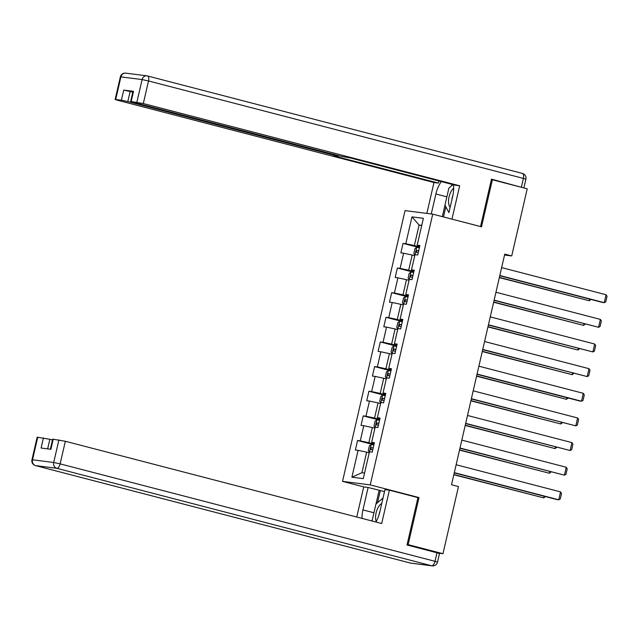 <?xml version="1.0" encoding="UTF-8"?>
<svg xmlns="http://www.w3.org/2000/svg" width="639" height="639" viewBox="0 0 639 639"><rect width="100%" height="100%" fill="white"/><g stroke="black" fill="none" stroke-linecap="round" stroke-linejoin="round"><path stroke-width="0.96" d="M363.958 486.95L342.528 481.375L405.038 210.622L432.731 214.145L370.229 484.897L342.528 481.375M411.987 216.877L405.789 243.731L403.057 243.379L400.869 252.86L403.6 253.204L400.102 268.372L397.37 268.021L395.182 277.502L397.913 277.845L394.415 293.013L391.683 292.662L389.494 302.143L392.226 302.487L388.728 317.655L385.988 317.303L383.799 326.785L386.539 327.136L383.033 342.296L380.301 341.953L378.112 351.426L380.844 351.777L377.345 366.938L374.614 366.594L372.425 376.067L375.157 376.419L371.658 391.579L368.927 391.236L366.738 400.709L369.47 401.06L365.963 416.221L363.232 415.877L361.043 425.358L363.783 425.702L360.276 440.87L357.544 440.519L355.356 450L358.088 450.343L351.889 477.197L363.272 478.643L369.47 451.789L372.202 452.14L374.39 442.659L371.658 442.316L375.157 427.148L377.889 427.491L380.077 418.018L377.345 417.666L380.844 402.506L383.584 402.85L385.764 393.376L383.033 393.025L386.539 377.865L389.271 378.208L391.459 368.735L388.728 368.383L392.226 353.223L394.958 353.567L397.146 344.086L394.415 343.742L397.913 328.574L400.645 328.925L402.834 319.444L400.102 319.101L403.6 303.932L406.34 304.284L408.521 294.803L405.789 294.459L409.295 279.291L412.027 279.642L414.216 270.161L411.484 269.818L414.983 254.649L417.714 255.001L419.903 245.52L417.171 245.176L423.369 218.322L411.987 216.877L419.104 225.024L414.36 245.56L419.583 246.918M504.546 255.033L511.719 255.943L504.754 254.13L451.509 484.761L458.475 486.567L442.971 553.701L408.137 544.644L419 497.573L370.229 484.897M374.071 444.057L368.847 442.699L372.345 427.531L374.917 428.202M374.222 443.378L371.658 442.316M360.276 440.87L368.847 442.699M363.783 425.702L372.345 427.531M379.758 419.408L374.534 418.058L378.04 402.889L380.604 403.56M379.909 418.737L377.345 417.666M365.963 416.221L374.534 418.058M369.47 401.06L378.04 402.889M385.445 394.766L380.229 393.408L383.727 378.248L386.291 378.911M385.605 394.087L383.033 393.025M371.658 391.579L380.229 393.408M375.157 376.419L383.727 378.248M391.132 370.125L385.916 368.767L389.415 353.607L391.987 354.27M391.292 369.446L388.728 368.383M377.345 366.938L385.916 368.767M380.844 351.777L389.415 353.607M396.827 345.483L391.603 344.125L395.102 328.965L397.674 329.628M396.979 344.804L394.415 343.742M383.033 342.296L391.603 344.125M386.539 327.136L395.102 328.965M402.514 320.842L397.29 319.484L400.797 304.316L403.361 304.987M402.674 320.163L400.102 319.101M388.728 317.655L397.29 319.484M392.226 302.487L400.797 304.316M408.201 296.2L402.985 294.843L406.484 279.674L409.048 280.345M408.361 295.522L405.789 294.459M394.415 293.013L402.985 294.843M397.913 277.845L406.484 279.674M413.888 271.559L408.672 270.201L412.171 255.033L414.743 255.704M414.048 270.88L411.484 269.818M400.102 268.372L408.672 270.201M403.6 253.204L412.171 255.033M421.668 225.687L419.104 225.024L421.748 225.359M419.735 246.239L417.171 245.176M405.789 243.731L414.36 245.56M432.731 214.145L481.51 226.821L492.381 179.751L491.367 179.623M492.381 179.751L527.215 188.809L511.719 255.943M407.123 544.516L408.137 544.644M438.09 553.086L442.971 553.701M369.222 452.843L366.658 452.172L361.922 472.708L364.565 473.044M351.889 477.197L361.922 472.708M358.088 450.343L366.658 452.172M403.057 243.379L419.416 247.628M397.37 268.021L413.729 272.278M391.683 292.662L408.033 296.919M385.988 317.303L402.346 321.561M380.301 341.953L396.659 346.202M374.614 366.594L390.972 370.844M368.927 391.236L385.277 395.485M363.232 415.877L379.59 420.127M357.544 440.519L373.903 444.768M419 497.573L416.732 497.286M501.639 267.605L606.076 294.755L604.246 302.654L602.377 302.415L499.762 275.736M499.818 275.505L604.246 302.654L605.772 301.872L607.05 296.336L606.076 294.755M499.331 277.614L589.278 300.753L499.379 277.382M414.871 255.121L413.808 253.451L414.903 248.715L416.764 247.325L419.376 247.82M418.681 250.815L416.804 250.448L416.364 252.341L418.241 252.717M590.923 299.435L589.278 300.753L589.653 299.108M453.674 188.233A10.551 4.872 -75.4 0 0 450.894 191.876A10.551 4.872 -75.4 0 0 450.183 207.14M448.921 212.611L444.952 205.183L448.89 188.13L452.995 184.631M452.867 195.502A7.221 3.339 -75.4 0 0 451.909 199.672M381.763 503.508A10.551 4.872 -75.4 0 0 377.953 507.805A10.551 4.872 -75.4 0 0 376.235 521.488M372.042 521.001L375.956 504.059L383.025 498.037M379.941 511.4A7.221 3.339 -75.4 0 0 379.063 514.746M431.269 213.953L435.886 193.976A18.267 8.435 -75.4 0 1 441.341 181.604M448.921 212.603L452.731 196.117A18.267 8.435 -75.4 0 0 453.442 184.751M522.854 187.674L491.479 179.144L480.536 226.533L451.717 219.081M451.965 219.105L459.665 185.781L455.248 185.214L350.723 158.049L340.779 156.228L133.136 102.248L130.636 101.433L132.968 91.329L133.535 91.337L123.726 90.091L132.776 92.144M438.889 180.965L438.402 183.081L433.985 182.514L117.632 100.275L115.132 99.468L121.394 100.195L123.726 90.091M426.852 213.394L433.985 182.514M459.665 185.781L143.312 103.542L130.636 101.433M130.148 91.457L127.816 101.569L335.467 155.549L337.967 156.363L333.877 155.908L438.402 183.081M127.816 101.569L121.394 100.195M442.324 216.637L444.96 205.199M452.356 184.463A18.267 8.435 -75.4 0 0 451.158 186.197M445.822 206.812L443.49 216.941M375.932 522.007A18.267 8.435 -75.4 0 0 379.79 512.047L384.966 489.618L389.383 490.177L381.691 523.509L65.346 441.269L60.13 463.858L435.007 561.314L436.98 552.783L407.011 544.995L417.954 497.605L389.383 490.177M373.943 512.766L362.944 509.906A18.267 8.435 -75.4 0 0 362.009 518.389M362.944 509.906L368.128 487.477L363.711 486.918L356.754 517.023M383.017 498.037L384.51 491.575L368.128 487.477M52.47 439.983L49.85 439.297L47.637 448.866M37.733 437.204L32.517 459.792L31.95 459.784L37.166 437.196L49.85 439.297M50.345 449.209L52.662 439.161L65.346 441.269M43.42 437.923L41.088 448.035L50.896 449.281L53.229 439.169M436.98 552.783L439.472 553.59L437.507 562.12L435.007 561.314A4.872 2.252 104.6 0 1 431.668 565.763L56.791 468.307L35.6 465.615L410.478 563.071L431.668 565.763A4.872 4.313 -82.8 0 0 432.148 565.858A4.872 4.872 0 0 0 437.507 562.12M375.972 504.043L379.135 490.337M380.333 490.488L377.505 502.741M495.952 292.247L600.38 319.396L598.559 327.296L494.075 300.378M494.123 300.146L598.559 327.296L600.085 326.513L601.363 320.978L600.38 319.396M490.265 316.888L594.693 344.038L592.872 351.937L488.38 325.019M488.436 324.788L592.872 351.937L594.398 351.154L595.668 345.627L594.693 344.038M493.635 302.255L583.591 325.395L493.691 302.023M409.184 279.762L408.113 278.101L409.208 273.356L411.077 271.966L413.681 272.462M412.994 275.457L411.117 275.089L410.677 276.983L412.554 277.358M585.236 324.077L583.591 325.395L583.966 323.749M487.948 326.904L577.896 350.036L488.004 326.665M403.497 304.404L402.426 302.742L403.521 297.998L405.382 296.616L407.994 297.103M407.299 300.106L405.422 299.731L404.99 301.624L406.867 301.999M579.541 348.718L577.896 350.036L578.279 348.391M484.57 341.53L589.006 368.679L587.185 376.579L482.693 349.669M482.749 349.429L587.185 376.579L588.703 375.796L589.981 370.269L589.006 368.679M478.883 366.179L583.319 393.32L581.49 401.22L579.621 400.988L477.006 374.31M477.061 374.071L581.49 401.22L583.016 400.437L584.294 394.91L583.319 393.32M473.195 390.82L577.624 417.97L575.803 425.862L471.318 398.952M471.366 398.712L575.803 425.862L577.329 425.079L578.607 419.551L577.624 417.97M482.261 351.546L572.209 374.678L482.317 351.306M397.809 329.053L396.739 327.384L397.833 322.647L399.694 321.257L402.306 321.744M401.611 324.748L399.734 324.372L399.295 326.265L401.172 326.641M573.854 373.368L572.209 374.678L572.592 373.032M476.574 376.187L566.521 399.319L476.622 375.948M392.114 353.694L391.052 352.025L392.146 347.289L394.007 345.899L396.619 346.386M395.924 349.389L394.047 349.014L393.608 350.907L395.485 351.282M568.167 398.009L566.521 399.319L566.897 397.682M470.879 400.829L560.834 423.961L470.935 400.597M386.427 378.336L385.357 376.667L386.451 371.93L388.32 370.54L390.924 371.027M390.237 374.031L388.36 373.655L387.921 375.548L389.798 375.924M562.48 422.651L560.834 423.961L561.21 422.323M467.5 415.462L571.937 442.611L570.116 450.511L465.623 423.593M465.679 423.361L570.116 450.511L571.641 449.72L572.911 444.193L571.937 442.611M465.192 425.47L555.139 448.602L465.248 425.239M380.74 402.977L379.67 401.308L380.764 396.571L382.625 395.182L385.237 395.669M384.542 398.672L382.665 398.297L382.234 400.198L384.111 400.565M556.785 447.292L555.139 448.602L555.523 446.965M461.813 440.103L566.25 467.253L564.429 475.152L459.936 448.235M459.992 448.003L564.429 475.152L565.946 474.362L567.224 468.834L566.25 467.253M459.505 450.112L549.452 473.251L459.561 449.88M375.053 427.619L373.983 425.949L375.077 421.213L376.938 419.823L379.55 420.31M378.855 423.314L376.978 422.938L376.539 424.839L378.416 425.215M551.098 471.933L549.452 473.251L549.836 471.606M456.126 464.745L560.563 491.894L558.734 499.794L556.865 499.554L454.249 472.876M454.305 472.644L558.734 499.794L560.259 499.011L561.537 493.476L560.563 491.894M453.818 474.753L543.765 497.893L453.866 474.521M369.358 452.26L368.296 450.599L369.39 445.854L371.251 444.464L373.863 444.96M373.168 447.955L371.291 447.588L370.852 449.481L372.729 449.856M545.41 496.575L543.765 497.893L544.14 496.247M416.716 247.365L415.031 254.657M418.657 250.927L416.804 250.448M133.535 91.337L131.195 101.441M136.89 102.168L142.106 79.579L120.915 76.888L115.699 99.476M521.44 186.939L523.405 178.409L148.528 80.953L143.312 103.542M335.467 155.549L335.619 154.886M446.885 196.836L435.886 193.976M142.106 79.579L148.528 80.953A4.872 2.252 104.6 0 0 147.505 75.953A4.872 4.872 0 0 0 146.898 75.833A4.872 4.313 97.2 0 0 142.106 79.579M120.915 76.888A4.872 4.313 -82.8 0 1 125.707 73.142A4.872 4.872 0 0 0 120.348 76.88L120.915 76.888M522.255 173.385A4.872 2.252 104.6 0 1 522.39 173.409L147.505 75.953A4.872 2.252 104.6 0 0 147.377 75.929A4.872 4.313 97.2 0 0 146.898 75.833L125.707 73.142M525.905 179.216A4.872 4.872 0 0 0 522.39 173.409A4.872 2.252 104.6 0 1 523.405 178.409L525.905 179.216L523.94 187.746M31.95 459.784A4.872 4.872 0 0 0 35.472 465.591A4.872 2.252 104.6 0 0 35.6 465.615A4.872 4.313 -82.8 0 1 32.517 459.792L53.7 462.484L58.916 439.896M53.7 462.484A4.872 4.313 97.2 0 0 56.791 468.307A4.872 2.252 104.6 0 0 60.13 463.858L53.7 462.484M410.222 563.007A4.872 2.252 104.6 0 0 410.35 563.047A4.872 4.872 0 0 0 410.965 563.167A4.872 4.313 97.2 0 1 410.478 563.071A4.872 2.252 104.6 0 1 410.35 563.047L35.472 465.591A4.872 2.252 104.6 0 1 35.249 465.511M411.029 272.006L409.343 279.299M412.962 275.569L411.117 275.089M405.334 296.648L403.656 303.94M407.275 300.21L405.422 299.731M399.647 321.289L397.961 328.582M401.588 324.852L399.734 324.372M393.959 345.931L392.274 353.223M395.9 349.493L394.047 349.014M388.272 370.572L386.587 377.873M390.205 374.134L388.36 373.655M382.577 395.214L380.9 402.514M384.518 398.784L382.665 398.297M376.89 419.855L375.205 427.156M378.831 423.425L376.978 422.938M371.203 444.504L369.518 451.797M373.144 448.067L371.291 447.588M120.348 76.88L115.132 99.468M337.967 156.363L338.151 155.541M410.965 563.167L432.148 565.858"/></g></svg>

